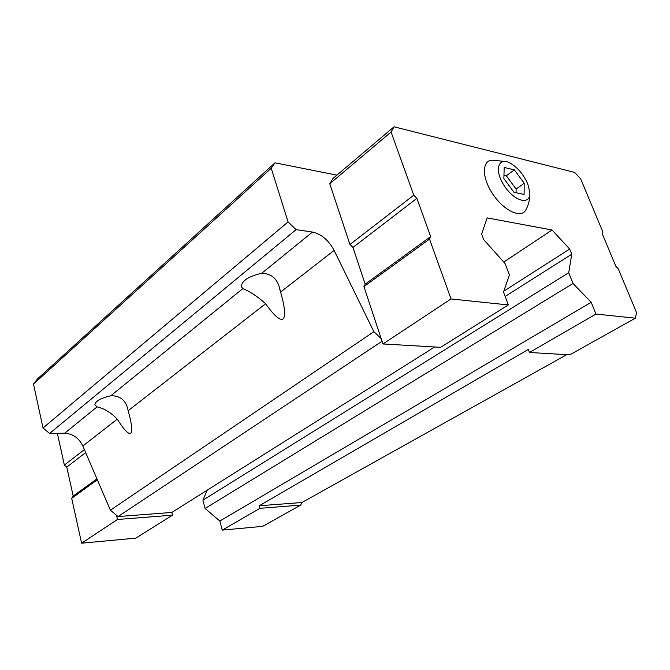 <?xml version="1.0" encoding="UTF-8"?>
<svg xmlns="http://www.w3.org/2000/svg" width="670" height="670" viewBox="0 0 670 670"><rect width="100%" height="100%" fill="white"/><g stroke="black" fill="none" stroke-linecap="round" stroke-linejoin="round"><path stroke-width="1" d="M514.359 169.887L504.183 167.45L503.882 178.622L513.94 192.257L524.099 194.468L524.208 183.27L514.359 169.887L506.327 175.758L503.974 175.213M527.826 184.099C523.906 175.071 518.32 168.237 511.068 163.589C498.396 155.8 493.656 169.778 504.242 185.724C514.543 201.812 530.958 205.69 529.828 192.323L527.826 184.099M336.918 175.155L275.01 162.818L271.233 168.237L288.083 221.929L296.098 229.651L312.488 232.071C321.374 234.065 328.585 240.178 334.121 250.412L373.877 331.692L381.213 338.685L382.964 343.961L440.634 347.32L508.337 304.934L503.497 292.087L509.418 274.934L505.063 263.511L483.732 239.684L481.621 234.081L487.149 217.892L552.055 230.019L503.74 262.037M552.055 230.019L569.668 249.056L571.753 254.206L568.721 272.732L573.026 283.469L591.2 302.296L595.965 314.071L635.394 318.175L636.5 312.471L618.243 268.779L615.797 266.191L602.397 234.081L602.908 232.054L580.689 178.89L574.659 172.408L394.052 126.806L332.998 178.471L329.774 183.748L349.941 244.491L352.956 247.431L365.175 284.147L363.927 286.618L381.213 338.685M110.785 395.777C120.416 395.568 126.195 400.551 128.146 410.71L129.938 417.502C132.074 426.606 132.325 431.849 130.692 433.23C128.447 434.529 123.975 429.839 117.283 419.16C110.994 412.611 104.269 408.516 97.1 406.883L94.847 404.839C95.374 401.137 100.693 398.114 110.785 395.777L242.791 288.636L241.275 286.526C241.903 280.697 248.712 276.283 261.71 273.285C271.97 273.511 278.176 279.457 280.311 291.115L280.588 292.078C284.993 307.513 285.797 316.474 283.016 318.97C279.934 320.813 274.13 315.738 265.613 303.728C257.64 296.534 250.036 291.509 242.791 288.636M117.283 419.16L82.837 445.977C78.842 437.929 72.779 433.674 64.655 433.222L49.597 433.465L43.022 427.979L33.5 384.069L37.646 378.776L275.01 162.818M271.233 168.237L33.5 384.069M288.083 221.929L43.022 427.979M296.098 229.651L49.597 433.465M82.837 445.977L110.391 510.205L118.071 516.553L171.813 512.45L434.713 346.968M373.877 331.692L110.391 510.205M382.067 341.239L118.071 516.553M57.344 433.339L64.354 465.072L66.782 467.091L73.206 496.076L71.698 498.329L81.606 543.194L135.775 538.152L172.492 515.171L171.813 512.45M569.668 249.056L503.815 291.157M571.753 254.206L505.147 296.458M207.206 490.172L202.918 500.163L205.087 508.463L219.844 521.034L222.247 530.112L259.96 508.312L300.704 505.113L301.902 502.517L566.778 354.656M568.721 272.732L202.918 500.163M573.026 283.469L205.087 508.463M591.2 302.296L219.844 521.034M595.965 314.071L529.501 352.487L528.337 349.422L259.257 505.775L259.96 508.312M259.257 505.775L301.902 502.517M529.501 352.487L569.768 354.832L635.394 318.175M394.052 126.806L391.079 132.023L329.774 183.748M391.079 132.023L413.767 195.196L349.941 244.491M413.767 195.196L416.891 198.353L352.956 247.431M416.891 198.353L430.659 236.611L365.175 284.147M430.659 236.611L429.529 239.098L363.927 286.618M429.529 239.098L451.027 298.962L382.964 343.961M451.027 298.962L508.337 304.934M506.219 161.579L492.81 160.222C481.965 159.711 481.429 176.846 492.366 193.429C503.095 210.112 520.414 218.705 525.565 210.439L526.402 208.881M116.471 515.23L117.468 519.485L172.492 515.171M64.354 465.072L84.387 449.595M66.782 467.091L85.668 452.585M73.206 496.076L96.941 478.849M71.698 498.329L97.326 479.754M81.606 543.194L117.468 519.485M222.247 530.112L262.682 526.352L300.704 505.113M524.208 183.27L516.126 189.049L506.327 175.758M516.067 192.717L516.126 189.049M265.613 303.728L128.146 410.71M334.121 250.412L280.588 292.078M312.488 232.071L261.71 273.285M97.1 406.883L64.655 433.222M129.57 416.003L129.938 417.502M279.75 289.272L280.311 291.115M525.565 210.439C528.747 204.71 530.171 198.672 529.828 192.323"/></g></svg>
